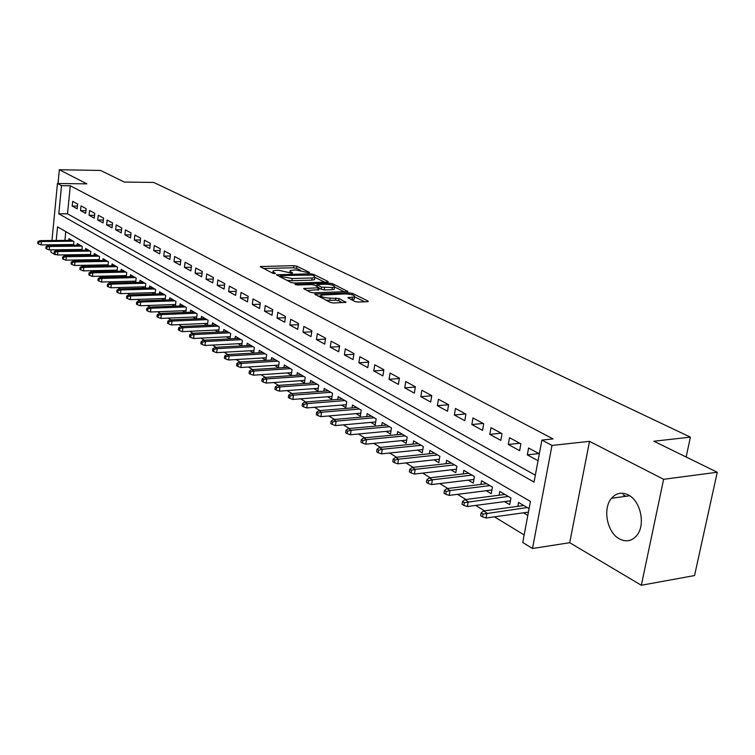 <?xml version="1.0" encoding="UTF-8"?>
<svg xmlns="http://www.w3.org/2000/svg" width="755" height="755" viewBox="0 0 755 755"><rect width="100%" height="100%" fill="white"/><g stroke="black" fill="none" stroke-linecap="round" stroke-linejoin="round"><path stroke-width="1.13" d="M309.04 272.819L309.465 272.385L296.857 266.213L293.884 265.675L260.182 266.543L272.791 273.272L274.924 273.659L275.396 273.216L273.772 272.395L273.017 270.885L275.934 270.356L278.699 270.29L292.109 273.244L292.553 272.791L290.92 271.979L290.128 270.469L295.686 269.903L309.04 272.819M628.339 494.959C621.846 491.835 616.25 492.93 611.541 498.253C602.443 508.436 607.011 532.445 619.355 538.872C626.254 542.411 632.19 541.137 637.144 535.031C645.695 524.329 640.457 500.744 628.339 494.959M354.793 301.471L357.993 302.057L367.421 301.698L368.232 301.547L367.94 300.981L352.434 293.393L349.291 292.827L314.731 294.12L330.237 302.387L333.465 302.982L345.932 302.387L339.033 298.508L330.124 298.131C323.687 297.753 320.611 296.743 320.894 295.101L345.412 293.903C351.802 294.29 354.869 295.29 354.605 296.923L347.857 297.621L354.793 301.471M717.25 472.243L694.553 575.546L641.335 585.257L663.617 479.302L717.25 472.243L653.896 441.231L690.391 437.136L153.69 182.436L124.301 182.059L100.575 170.451L59.343 169.743L86.882 183.852L57.446 183.503L61.523 185.664L70.281 185.758L553.047 438.91L541.901 440.089L551.99 445.431L532.511 548.498L522.743 542.486L530.425 501.433L57.54 226.849L56.229 240.477M663.617 479.302L589.532 441.345L551.99 445.431M327.359 282.077L328.208 281.917L327.944 281.417L313.476 274.339L310.456 273.791L276.49 274.792L290.93 282.464L294.025 283.031L327.359 282.077M332.615 283.701L347.866 291.562L313.391 292.827L310.23 292.251L303.642 288.514L319.101 287.759L314.656 285.154L311.551 284.588L297.328 285.003L294.978 284.248L329.539 283.144L332.615 283.701L332.408 285.126M59.343 169.743L58.022 183.503M625.914 496.271L623.007 494.704M523.46 512.815L527.82 515.391M504.548 501.613L509.738 504.68L510.965 497.989L499.782 491.43L499.093 495.214M486.173 490.722L491.241 493.723L492.43 487.117L481.567 480.737L480.916 484.408M468.317 480.142L473.272 483.077L474.423 476.547L463.863 470.356L463.24 473.904M450.943 469.855L455.803 472.734L456.917 466.279L446.639 460.248L446.054 463.693M434.05 459.842L438.806 462.664L439.882 456.284L429.888 450.414L429.321 453.764M417.609 450.103L422.262 452.858L423.31 446.564L413.58 440.854L413.042 444.1M401.603 440.618L406.162 443.327L407.171 437.098L397.696 431.539L397.196 434.691M386.013 431.388L390.486 434.031L391.468 427.877L382.238 422.46L381.747 425.537M370.828 422.394L375.207 424.989L376.16 418.902L367.166 413.627L366.704 416.609M356.02 413.627L360.324 416.165L361.249 410.154L352.481 405.01L352.038 407.917M341.6 405.076L345.818 407.577L346.715 401.622L338.164 396.611L337.74 399.442M327.528 396.743L331.662 399.197L332.54 393.308L324.206 388.419L323.801 391.184M313.806 388.608L317.864 391.014L318.714 385.192L310.579 380.426L310.192 383.115M300.414 380.68L304.397 383.04L305.228 377.283L297.291 372.621L296.913 375.254M287.344 372.932L291.26 375.254L292.062 369.554L284.314 365.014L283.955 367.581M274.584 365.373L278.425 367.657L279.208 362.013L271.64 357.577L271.3 360.088M262.117 357.993L265.902 360.229L266.657 354.652L259.267 350.32L258.937 352.764M249.943 350.782L253.661 352.981L254.397 347.46L247.178 343.223L246.857 345.62M238.052 343.733L241.694 345.894L242.412 340.43L235.362 336.296L235.06 338.636M226.424 336.843L229.879 338.891M215.052 330.114L218.327 332.049M203.935 323.527L207.04 325.367M193.063 317.091L195.998 318.827M182.427 310.786L185.192 312.428M172.017 304.614L174.631 306.162M161.825 298.584L164.288 300.037M151.849 292.666L154.171 294.044M142.082 286.881L144.262 288.174M132.512 281.209L134.56 282.427M123.131 275.66L125.056 276.792M113.948 270.214L115.742 271.281M104.945 264.882L106.615 265.873M96.112 259.654L97.678 260.579M87.457 254.529L88.911 255.388M78.973 249.499L80.313 250.292M77.661 204.067L72.659 201.359L72.197 206.049L77.189 208.776L77.661 204.067M86.127 208.644L81.03 205.888L80.549 210.617L85.645 213.401L86.127 208.644M94.762 213.316L89.562 210.503L89.071 215.279L94.271 218.119L94.762 213.316M103.567 218.082L98.263 215.213L97.763 220.026L103.058 222.923L103.567 218.082M112.552 222.942L107.134 220.016L106.625 224.877L112.033 227.831L112.552 222.942M121.715 227.897L116.195 224.914L115.666 229.822L121.187 232.833L121.715 227.897M131.068 232.955L125.434 229.907L124.896 234.862L130.521 237.938L131.068 232.955M140.609 238.118L134.862 235.013L134.314 240.005L140.053 243.148L140.609 238.118M150.358 243.393L144.488 240.213L143.922 245.262L149.783 248.47L150.358 243.393M160.305 248.773L154.313 245.535L153.737 250.632L159.72 253.897L160.305 248.773M170.47 254.275L164.345 250.962L163.76 256.105L169.875 259.446L170.47 254.275M180.86 259.89L174.603 256.511L173.99 261.702L180.237 265.118L180.86 259.89M191.468 265.637L185.079 262.174L184.446 267.421L190.836 270.913L191.468 265.637M202.312 271.498L195.781 267.968L195.139 273.263L201.661 276.83L202.312 271.498M213.401 277.5L206.719 273.886L206.058 279.237L212.731 282.88L213.401 277.5M224.735 283.635L217.902 279.935L217.223 285.343L224.046 289.071L224.735 283.635M236.334 289.901L229.341 286.126L228.652 291.581L235.626 295.394L236.334 289.901M306.775 290.496L318.827 289.656M248.197 296.319L241.043 292.459L240.326 297.97L247.47 301.877L248.197 296.319M260.333 302.887L253.019 298.933L252.283 304.51L259.588 308.502L260.333 302.887M272.763 309.616L265.269 305.558L264.514 311.192L271.998 315.279L272.763 309.616M285.494 316.496L277.821 312.353L277.038 318.044L284.701 322.225L285.494 316.496M298.527 323.546L290.666 319.299L289.863 325.056L297.706 329.34L298.527 323.546M311.881 330.775L303.831 326.415L303 332.238L311.041 336.626L311.881 330.775M325.565 338.174L317.308 333.71L316.468 339.59L324.697 344.101L325.565 338.174M339.59 345.762L331.134 341.184L330.256 347.14L338.702 351.755L339.59 345.762M353.972 353.548L345.299 348.857L344.403 354.869L353.057 359.597L353.972 353.548M368.733 361.532L359.833 356.719L358.908 362.796L367.789 367.657L368.733 361.532M383.87 369.724L374.744 364.778L373.782 370.932L382.898 375.914L383.87 369.724M399.414 378.132L390.042 373.055L389.051 379.284L398.413 384.399L399.414 378.132M415.373 386.758L405.746 381.558L404.727 387.853L414.335 393.1L415.373 386.758M431.766 395.629L421.875 390.278L420.828 396.649L430.699 402.047L431.766 395.629M448.602 404.746L438.447 399.244L437.362 405.69L447.507 411.239L448.602 404.746L437.362 405.69M465.92 414.108L455.473 408.455L454.359 414.986L464.787 420.686L465.92 414.108M483.728 423.744L472.979 417.93L471.837 424.536L482.549 430.397L483.728 423.744M502.037 433.653L490.986 427.67L489.797 434.361L500.829 440.391L502.037 433.653M520.893 443.846L509.512 437.692L508.285 444.468L519.638 450.669L520.893 443.846M70.281 185.758L67.525 213.807L535.333 475.188M539.334 453.821L528.585 448.008L527.32 454.869L538.041 460.729M64.222 254.888L65.647 255.756M72.725 260.06L74.264 260.994M81.398 265.345L83.05 266.345M90.251 270.734L92.016 271.809M99.282 276.226L101.17 277.378M108.493 281.841L110.513 283.068M117.912 287.57L120.054 288.882M127.52 293.421L129.794 294.809M137.335 299.395L139.751 300.877M147.357 305.501L149.934 307.068M157.606 311.739L160.324 313.4M168.072 318.119L170.96 319.875M178.784 324.641L181.832 326.5M189.722 331.303L192.95 333.266M200.924 338.117L204.331 340.194M212.381 345.092L215.977 347.281M224.103 352.236L227.897 354.539M236.098 359.54L240.099 361.975M248.386 367.024L252.595 369.582M260.975 374.688L265.411 377.387M273.867 382.54L278.529 385.38M287.079 390.58L291.987 393.572M300.622 398.829L305.784 401.971M314.514 407.285L319.941 410.588M328.765 415.967L334.465 419.44M343.383 424.867L349.376 428.519M358.389 434.002L364.684 437.834M373.8 443.383L380.416 447.413M389.627 453.028L396.573 457.256M405.888 462.928L413.193 467.373M422.611 473.111L430.274 477.773M439.806 483.577L447.847 488.476M457.492 494.346L465.939 499.489M475.688 505.425L484.568 510.833M494.431 516.835L524.159 534.936M65.779 231.625L64.921 240.392M64.505 244.639L64.43 245.394M64.005 249.697L63.93 250.518M70.649 244.563L71.885 245.3M68.809 240.354L68.969 238.674L73.924 241.581L73.556 245.281M77.086 245.243L77.255 243.535L82.295 246.489L81.917 250.273M85.513 250.226L85.692 248.48L90.836 251.5L90.44 255.36M94.12 255.303L94.299 253.529L99.547 256.615L99.132 260.55M102.888 260.484L103.076 258.682L108.427 261.825L108.003 265.845M111.834 265.769L112.033 263.939L117.487 267.138L117.044 271.253M120.96 271.168L121.168 269.29L126.736 272.564L126.274 276.764M130.275 276.67L130.483 274.763L136.174 278.095L135.692 282.398M139.779 282.285L139.996 280.341L145.8 283.748L145.309 288.146M149.481 288.023L149.707 286.041L155.634 289.514L155.115 294.016M159.39 293.884L159.626 291.855L165.675 295.413L165.137 300.009M169.516 299.858L169.752 297.8L175.934 301.424L175.377 306.134M179.85 305.973L180.096 303.869L186.419 307.578L185.834 312.4M190.411 312.221L190.666 310.069L197.121 313.863L196.517 318.799M201.207 318.601L201.472 316.411L208.069 320.28L207.436 325.348M212.24 325.131L212.514 322.895L219.261 326.849L218.601 332.04M223.518 331.804L223.81 329.52L230.709 333.559L230.02 338.891M517.798 506.331L518.525 502.424L529.085 508.615M686.153 457.02L690.391 437.136M589.532 441.345L569.704 542.694L641.335 585.257M569.704 542.694L532.511 548.498M56.398 254.577L54.86 254.595L50.868 252.142L51.085 249.877M61.523 185.664L58.805 213.807L534.049 482.058L541.901 440.089M51.5 245.545L51.576 244.79M51.982 240.524L57.446 183.503M55.813 244.733L55.747 245.488M55.323 249.82L55.19 251.189M54.285 251.623L56.38 250.622L57.88 251.538L57.55 254.992L54.936 254.048L55.124 252.132L54.285 251.623L54.105 253.538L54.86 254.595M67.525 213.807L58.805 213.807M72.197 206.049L77.463 206.068M80.549 210.617L85.928 210.626M89.071 215.279L94.564 215.279M97.763 220.026L103.369 220.016M106.625 224.877L112.344 224.848M115.666 229.822L121.508 229.784M124.896 234.862L130.86 234.814M134.314 240.005L140.411 239.948M143.922 245.262L150.151 245.186M153.737 250.632L160.107 250.537M163.76 256.105L170.271 256.002M173.99 261.702L180.662 261.579M184.446 267.421L191.27 267.279M195.139 273.263L202.113 273.093M206.058 279.237L213.203 279.048M217.223 285.343L224.546 285.126M228.652 291.581L236.145 291.345M240.326 297.97L248.018 297.706M252.283 304.51L260.164 304.218M264.514 311.192L272.593 310.871M277.038 318.044L285.324 317.685M289.863 325.056L298.367 324.659M303 332.238L311.73 331.804M316.468 339.59L325.424 339.118M330.256 347.14L339.467 346.611M344.403 354.869L353.859 354.303M358.908 362.796L368.629 362.173M373.782 370.932L383.785 370.252M389.051 379.284L399.348 378.538M404.727 387.853L415.325 387.041M420.828 396.649L431.737 395.771M454.359 414.986L465.656 413.966M471.837 424.536L483.191 423.451M489.797 434.361L501.226 433.21M508.285 444.468L519.78 443.251M527.32 454.869L538.872 453.576M290.005 271.366L289.703 272.715M272.895 271.791L272.574 273.168M300.528 270.29L296.555 268.336L293.591 267.798L263.325 268.478M280.313 276.726L279.633 276.745M324.688 282.153L314.995 277.396M312.268 275.056L280.482 275.528L282.379 276.745L292.185 278.519L312.098 277.991L314.863 277.491L314.033 275.924L312.268 275.056M286.598 280.275L291.883 280.718L292.185 278.519M314.684 278.727L314.552 279.661L311.787 280.162L291.883 280.718M334.607 287.023L344.337 291.808M315.835 285.739L316.826 285.701M332.285 287.485L334.55 287.07C334.767 285.513 331.775 284.541 325.556 284.173L316.996 284.559L321.441 287.155L332.285 287.485L331.964 289.693L334.229 289.269L334.352 288.438M331.964 289.693L324.235 289.939L319.025 288.316M354.397 298.263L354.265 299.159L351.037 299.612M317.864 296.12L320.762 296.017L320.45 297.432M325.726 300.103L329.793 300.396L330.124 298.131M342.44 302.642L338.702 300.764L335.513 300.179L329.793 300.396M364.693 301.802L354.671 296.875M37.929 241.609L37.75 243.487L38.552 243.978L38.731 242.1L37.929 241.609L39.996 240.637L41.44 241.524L41.119 244.903L73.631 244.535M38.731 242.1L41.44 241.524L73.273 241.194M39.996 240.637L71.791 240.326M41.119 244.903L38.552 243.978M46.027 246.564L45.847 248.461L46.668 248.971L46.848 247.074L46.027 246.564L48.103 245.583L49.585 246.479L49.254 249.896L82.002 249.461M46.848 247.074L49.585 246.479L81.625 246.092M48.103 245.583L80.105 245.205M49.254 249.896L46.668 248.971M57.55 254.992L90.534 254.482M55.124 252.132L57.88 251.538L90.128 251.085M56.38 250.622L88.59 250.179M62.712 256.785L62.523 258.71L63.373 259.239L63.562 257.304L62.712 256.785L64.817 255.766L66.346 256.7L66.006 260.182L99.235 259.597M63.562 257.304L66.346 256.7L98.811 256.181M64.817 255.766L97.235 255.256M66.006 260.182L63.373 259.239M71.31 262.042L71.112 263.995L71.98 264.524L72.178 262.58L71.31 262.042L73.414 261.013L74.981 261.966L74.632 265.477L108.107 264.816M72.178 262.58L74.981 261.966L107.663 261.372M73.414 261.013L106.059 260.428M74.632 265.477L71.98 264.524M80.077 267.412L79.879 269.384L80.766 269.922L80.964 267.959L80.077 267.412L82.201 266.364L83.796 267.336L83.437 270.875L117.167 270.148M80.964 267.959L83.796 267.336L116.695 266.666M82.201 266.364L115.053 265.703M83.437 270.875L80.766 269.922M89.024 272.895L88.826 274.877L89.722 275.433L89.93 273.452L89.024 272.895L91.157 271.828L92.789 272.819L92.421 276.396L126.406 275.584M89.93 273.452L92.789 272.819L125.906 272.074M91.157 271.828L124.226 271.092M92.421 276.396L89.722 275.433M98.159 278.482L97.952 280.492L98.877 281.058L99.084 279.048L98.159 278.482L100.302 277.396L101.972 278.416L101.595 282.021L135.834 281.124M99.084 279.048L101.972 278.416L135.305 277.585M100.302 277.396L133.597 276.585M101.595 282.021L98.877 281.058M107.484 284.191L107.276 286.22L108.22 286.796L108.427 284.777L107.484 284.191L109.645 283.087L111.344 284.125L110.957 287.768L145.46 286.787M108.427 284.777L111.344 284.125L144.903 283.219M109.645 283.087L143.157 282.2M110.957 287.768L108.22 286.796M117.016 290.024L116.789 292.072L117.752 292.657L117.978 290.618L117.016 290.024L119.177 288.901L120.913 289.958L120.517 293.638L155.285 292.562M117.978 290.618L120.913 289.958L154.699 288.967M119.177 288.901L152.916 287.919M120.517 293.638L117.752 292.657M126.746 295.979L126.519 298.046L127.501 298.65L127.727 296.583L126.746 295.979L128.916 294.837L130.69 295.922L130.285 299.631L165.317 298.461M127.727 296.583L130.69 295.922L164.703 294.837M128.916 294.837L162.882 293.77M130.285 299.631L127.501 298.65M136.683 302.066L136.447 304.152L137.457 304.765L137.684 302.68L136.683 302.066L138.873 300.905L140.685 302.009L140.26 305.756L175.575 304.491M137.684 302.68L140.685 302.009L174.915 300.83M138.873 300.905L173.065 299.744M140.26 305.756L137.457 304.765M146.838 308.285L146.602 310.39L147.631 311.022L147.867 308.918L146.838 308.285L149.037 307.106L150.896 308.229L150.462 312.013L186.041 310.645M147.867 308.918L150.896 308.229L185.352 306.955M149.037 307.106L183.456 305.841M150.462 312.013L147.631 311.022M157.219 314.646L156.974 316.77L158.022 317.411L158.276 315.288L157.219 314.646L159.428 313.438L161.325 314.59L160.881 318.412L196.744 316.93M158.276 315.288L161.325 314.59L196.026 313.212M159.428 313.438L194.082 312.079M160.881 318.412L158.022 317.411M167.837 321.139L167.582 323.282L168.658 323.942L168.912 321.8L167.837 321.139L170.054 319.912L171.998 321.092L171.536 324.952L207.691 323.366M168.912 321.8L171.998 321.092L206.927 319.61M170.054 319.912L204.945 318.45M171.536 324.952L168.658 323.942M178.69 327.783L178.435 329.954L179.53 330.624L179.794 328.463L178.69 327.783L180.917 326.537L182.908 327.745L182.436 331.643L218.874 329.935M179.794 328.463L182.908 327.745L218.072 326.151M180.917 326.537L216.043 324.961M182.436 331.643L179.53 330.624M189.798 334.588L189.524 336.777L190.647 337.466L190.921 335.277L189.798 334.588L192.034 333.314L194.063 334.55L193.582 338.485L230.313 336.655M190.921 335.277L194.063 334.55L229.463 332.832M192.034 333.314L227.397 331.624M193.582 338.485L190.647 337.466M201.151 341.543L200.877 343.752L202.029 344.459L202.302 342.241L201.151 341.543L203.406 340.241L205.483 341.505L204.982 345.488L242.015 343.525M202.302 342.241L205.483 341.505L241.128 339.675M203.406 340.241L239.005 338.429M204.982 345.488L202.029 344.459M212.778 348.659L212.504 350.896L213.674 351.613L213.958 349.376L212.778 348.659L215.043 347.338L217.166 348.631L216.657 352.651L253.982 350.556M213.958 349.376L217.166 348.631L253.048 346.668M215.043 347.338L250.886 345.403M216.657 352.651L213.674 351.613M224.688 355.945L224.395 358.2L225.603 358.946L225.887 356.681L224.688 355.945L226.953 354.595L229.133 355.916L228.605 359.984L266.232 357.747M225.887 356.681L229.133 355.916L265.26 353.831M226.953 354.595L263.042 352.528M228.605 359.984L225.603 358.946M236.872 363.41L236.57 365.684L237.806 366.449L238.108 364.165L236.872 363.41L239.156 362.032L241.383 363.391L240.845 367.496L278.784 365.109M238.108 364.165L241.383 363.391L277.755 361.164M239.156 362.032L275.481 359.833M240.845 367.496L237.806 366.449M249.358 371.045L249.046 373.357L250.311 374.131L250.622 371.828L249.358 371.045L251.651 369.648L253.935 371.035L253.378 375.188L291.628 372.649M250.622 371.828L253.935 371.035L290.543 368.666M251.651 369.648L288.221 367.308M253.378 375.188L250.311 374.131M262.145 378.878L261.834 381.209L263.127 382.011L263.448 379.671L262.145 378.878L264.448 377.453L266.789 378.878L266.213 383.068L304.784 380.369M263.448 379.671L266.789 378.878L303.652 376.358M264.448 377.453L301.273 374.961M266.213 383.068L263.127 382.011M275.254 386.909L274.933 389.259L276.264 390.08L276.585 387.721L275.254 386.909L277.566 385.446L279.963 386.909L279.378 391.147L318.261 388.287M276.585 387.721L279.963 386.909L317.081 384.238M277.566 385.446L314.637 382.804M279.378 391.147L276.264 390.08M288.703 395.139L288.363 397.517L289.722 398.357L290.062 395.969L288.703 395.139L291.024 393.638L293.478 395.139L292.874 399.433L332.087 396.384M290.062 395.969L293.478 395.139L330.832 392.307M291.024 393.638L328.331 390.835M292.874 399.433L289.722 398.357M302.481 403.576L302.132 405.982L303.529 406.841L303.878 404.425L302.481 403.576L304.812 402.047L307.332 403.585L306.709 407.926L346.252 404.699M303.878 404.425L307.332 403.585L344.941 400.584M304.812 402.047L342.374 399.074M306.709 407.926L303.529 406.841M316.619 412.23L316.269 414.665L317.695 415.552L318.053 413.108L316.619 412.23L318.959 410.673L321.545 412.249L320.903 416.637L360.777 413.211M318.053 413.108L321.545 412.249L359.408 409.068M318.959 410.673L356.775 407.521M320.903 416.637L317.695 415.552M331.134 421.111L330.766 423.574L332.238 424.48L332.606 422.017L331.134 421.111L333.483 419.525L336.135 421.139L335.465 425.584L375.688 421.951M332.606 422.017L336.135 421.139L374.244 417.77M333.483 419.525L371.545 416.194M335.465 425.584L332.238 424.48M346.026 430.227L345.648 432.728L347.158 433.653L347.536 431.162L346.026 430.227L348.385 428.604L351.103 430.265L350.424 434.757L390.977 430.916M347.536 431.162L351.103 430.265L389.467 426.707M348.385 428.604L386.692 425.084M350.424 434.757L347.158 433.653M361.324 439.599L360.937 442.119L362.485 443.072L362.872 440.543L361.324 439.599L363.683 437.938L366.486 439.636L365.779 444.185L406.681 440.118M362.872 440.543L366.486 439.636L405.095 435.871M363.683 437.938L402.255 434.21M365.779 444.185L362.485 443.072M377.038 449.216L376.632 451.773L378.227 452.745L378.632 450.197L377.038 449.216L379.406 447.517L382.285 449.272L381.549 453.868L422.809 449.555M378.632 450.197L382.285 449.272L421.139 445.29M379.406 447.517L418.223 443.572M381.549 453.868L378.227 452.745M393.185 459.106L392.77 461.683L394.403 462.692L394.827 460.106L393.185 459.106L395.563 457.36L398.517 459.163L397.762 463.815L439.382 459.257M394.827 460.106L398.517 459.163L437.626 454.963M395.563 457.36L434.625 453.198M397.762 463.815L394.403 462.692M409.786 469.261L409.352 471.884L411.041 472.913L411.475 470.299L409.786 469.261L412.164 467.487L415.203 469.336L414.429 474.046L456.407 469.223M411.475 470.299L415.203 469.336L454.567 464.901M412.164 467.487L451.481 463.089M414.429 474.046L411.041 472.913M426.858 479.718L426.415 482.37L428.151 483.426L428.595 480.775L426.858 479.718L429.246 477.896L432.37 479.802L431.567 484.568L473.913 479.472M428.595 480.775L432.37 479.802L471.979 475.112M429.246 477.896L468.808 473.253M431.567 484.568L428.151 483.426M444.421 490.467L443.968 493.147L445.752 494.251L446.205 491.562L444.421 490.467L446.818 488.598L450.027 490.561L449.197 495.393L491.911 489.995M446.205 491.562L450.027 490.561L489.882 485.616M446.818 488.598L486.616 483.7M449.197 495.393L445.752 494.251M462.504 501.537L462.032 504.255L463.863 505.378L464.344 502.66L462.504 501.537L464.901 499.621L468.213 501.641L467.354 506.53L510.437 500.829M464.344 502.66L508.304 496.422M464.901 499.621L504.944 494.459M467.354 506.53L463.863 505.378M481.114 512.938L480.624 515.684L482.52 516.845L483.011 514.098L481.114 512.938L483.521 510.975L486.928 513.051L486.041 518.005L528.424 512.126M483.011 514.098L527.254 507.549M483.521 510.975L523.81 505.52M486.041 518.005L482.52 516.845M290.76 273.102L290.92 271.979M273.621 273.536L273.772 272.395M260.985 267.289L261.107 266.373M293.591 267.798L293.884 265.675M296.555 268.336L296.857 266.213M277.274 275.547L277.406 274.622M310.333 274.678L310.456 273.791M313.306 275.566L313.476 274.339M327.849 282.03L327.944 281.417M280.473 277.17L280.643 275.868M282.2 278.048L282.379 276.745M311.787 280.162L312.098 277.991M347.489 291.675L347.593 291.024M304.397 289.297L304.529 288.344M317.912 290.137L318.232 287.919M295.526 284.758L295.611 284.135M329.35 284.437L329.539 283.144M317.072 286.353L317.251 285.069M321.13 289.373L321.441 287.155M324.235 289.939L324.556 287.721M348.565 298.385L348.697 297.461M352.047 299.575L352.377 297.338M335.513 300.179L335.843 297.923M338.702 300.764L339.033 298.508M345.554 302.5L345.658 301.811M315.486 294.912L315.618 293.959M349.093 294.148L349.291 292.827M352.217 294.827L352.434 293.393M367.836 301.66L367.94 300.981M611.541 498.253L629.679 495.752M280.265 277.066L280.454 275.735M314.552 279.661L314.863 277.491M318.78 289.977L319.101 287.759M334.229 289.269L334.55 287.07M316.76 286.202L316.949 284.871M354.265 299.159L354.605 296.923"/></g></svg>
